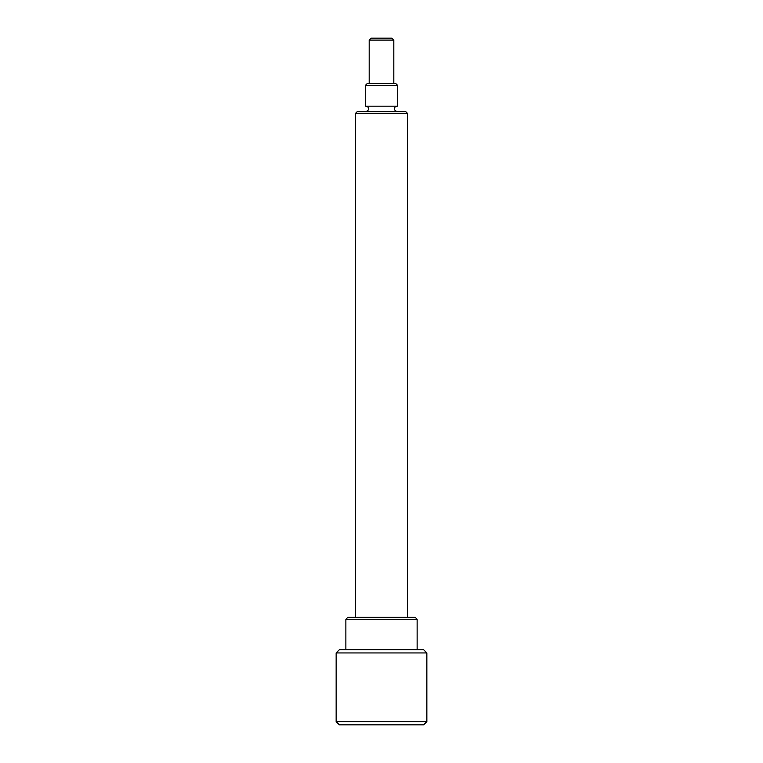 <?xml version="1.0" encoding="UTF-8"?>
<svg xmlns="http://www.w3.org/2000/svg" width="763" height="763" viewBox="0 0 763 763"><rect width="100%" height="100%" fill="white"/><g stroke="black" fill="none" stroke-linecap="round" stroke-linejoin="round"><path stroke-width="1.14" d="M365.954 111.35A2.594 2.594 0 0 0 368.548 108.766A2.594 2.594 0 0 0 365.954 106.171M397.046 111.35A2.594 2.594 0 0 1 394.452 108.766A2.594 2.594 0 0 1 397.046 106.171M397.695 85.437L365.305 85.437L365.305 106.171L397.695 106.171L397.695 85.437L395.749 83.501L367.251 83.501L365.305 85.437M369.187 40.096L371.133 38.15L391.867 38.15L393.813 40.096L369.187 40.096L369.187 83.501M393.813 40.096L393.813 83.501M355.587 113.296L357.532 111.35L405.468 111.35L407.413 113.296L355.587 113.296L355.587 617.315M347.814 617.315L415.186 617.315L417.132 619.251L345.868 619.251L347.814 617.315M339.392 649.704L423.608 649.704L426.851 652.937L336.149 652.937L339.392 649.704M426.851 721.607L423.608 724.85L339.392 724.85L336.149 721.607L426.851 721.607L426.851 652.937M336.149 721.607L336.149 652.937M417.132 649.704L417.132 619.251M345.868 649.704L345.868 619.251M407.413 113.296L407.413 617.315"/></g></svg>
